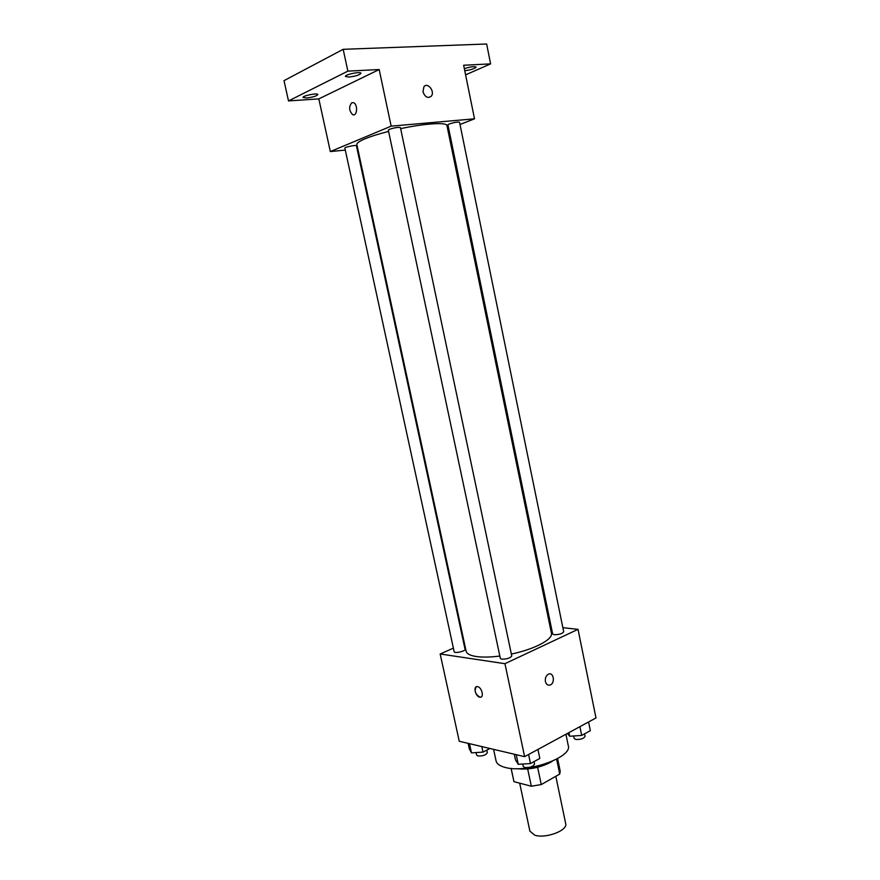 <?xml version="1.0" encoding="UTF-8"?>
<svg xmlns="http://www.w3.org/2000/svg" width="880" height="880" viewBox="0 0 880 880"><rect width="100%" height="100%" fill="white"/><g stroke="black" fill="none" stroke-linecap="round" stroke-linejoin="round"><path stroke-width="1.32" d="M519.684 783.167L529.903 831.171L534.71 835.153C545.402 838.97 568.029 830.478 565.686 823.636L555.819 776.303M556.611 759.132L559.724 774.081L560.208 771.166L557.59 758.604M559.724 774.081L541.266 784.575L531.333 786.225L513.975 781.671L511.071 768.405M537.625 767.294L541.266 784.575M511.148 768.416L513.975 781.671M527.681 768.966L531.333 786.225M552.233 761.255L550.088 762.564C539.176 767.943 528.154 769.978 517.044 768.669M493.592 749.353L496.067 760.87C496.771 763.829 499.807 766.018 505.186 767.426C526.273 773.696 572.77 757.361 568.271 745.646L565.917 734.261M562.859 627.682L578.028 629.343L595.991 717.948L524.623 756.668L459.261 741.257L440.176 653.983L453.387 648.131M578.028 629.343L504.944 663.696L524.623 756.668M545.402 681.527C544.984 678.029 546.007 675.576 548.482 674.146C553.63 671.737 555.434 683.144 550.209 684.981C547.844 685.63 546.249 684.486 545.402 681.527C546.238 684.486 547.844 685.63 550.198 684.981L550.209 684.981C555.434 683.144 553.63 671.737 548.482 674.146M388.597 131.406C378.851 133.892 371.019 136.345 365.112 138.787C359.359 141.207 356.609 143.132 356.851 144.562L466.114 651.167C466.741 653.774 470.118 655.567 476.256 656.524C482.537 657.404 490.391 657.25 499.84 656.04M511.357 654.06C534.545 649.297 553.278 639.265 551.419 633.193L446.952 125.576C446.897 122.1 425.139 123.398 400.642 128.634M549.989 626.285L551.089 626.406M463.804 643.511L464.398 643.247M504.944 663.696L440.176 653.983M554.213 634.733C559.262 634.656 562.43 633.677 563.695 631.796L459.547 122.276C457.699 121.792 454.256 122.353 449.229 123.948L447.92 124.795L552.651 633.996L554.213 634.733M501.776 659.164C507.045 659.131 510.367 658.064 511.764 655.974L400.422 127.6C398.365 127.061 394.724 127.633 389.499 129.305L388.322 130.141L500.335 658.394L501.776 659.164M465.058 649.308C465.751 651.189 454.311 653.741 454.168 651.739L344.872 148.126C344.355 147.147 356.488 144.661 356.422 145.772L465.058 649.308M477.521 686.642C481.921 687.159 484.429 697.95 479.985 697.202C475.552 696.96 472.813 685.85 477.378 686.62L477.521 686.642M481.063 697.026L479.985 697.191C475.277 694.265 474.045 690.789 476.3 686.774M459.998 124.487L474.507 118.822L391.16 126.148L330.341 151.569L345.301 150.062M357.093 148.885L357.764 148.819M447.711 129.283L448.756 128.876M391.16 126.148L379.181 69.542L347.864 71.137L343.178 49.313L486.64 44L490.611 63.877L463.65 65.252L474.507 118.822M422.994 91.806L423.907 86.757C427.647 81.708 435.336 91.729 431.233 96.25C427.779 98.637 425.04 97.152 422.994 91.806C425.029 97.152 427.779 98.637 431.233 96.261L431.233 96.25C435.325 91.729 427.647 81.708 423.907 86.757M343.178 49.313L284.009 80.652L288.508 100.925L318.824 98.89L330.341 151.569M379.181 69.542L318.824 98.89M351.824 102.696L353.639 102.729C358.182 104.544 357.093 116.985 352.627 114.609C348.953 110.605 348.689 106.634 351.824 102.696L353.65 102.729C358.182 104.544 357.093 116.985 352.627 114.609C348.953 110.605 348.689 106.634 351.835 102.696M464.343 68.64C470.415 66.737 474.364 66.22 476.168 67.089C474.837 68.662 471.031 69.872 464.761 70.719M465.597 74.844L490.611 63.877M348.81 77.055L345.444 76.461C344.63 74.569 360.932 71.236 360.954 73.282C359.612 75.02 355.564 76.285 348.81 77.055M306.471 97.988L303.05 97.482C302.28 95.777 317.845 92.697 317.845 94.545C316.646 96.085 312.851 97.229 306.471 97.988M347.864 71.137L288.508 100.925M489.94 748.495L483.01 752.125L471.482 752.873L469.315 748.825L468.127 743.347M481.8 746.57L483.01 752.125M469.469 743.666L471.482 752.873M476.047 752.576L476.586 755.051L477.873 755.975C482.889 756.184 486.057 755.062 487.344 752.609L486.816 750.123M537.933 749.441L539.825 758.439L530.497 763.565L518.254 764.313L515.504 759.957L514.283 754.226M528.594 754.512L530.497 763.565M516.208 754.677L518.254 764.313M522.742 764.038L523.248 766.425L524.733 767.503C530.002 767.778 533.269 766.623 534.534 764.027L534.028 761.629M588.577 721.974L590.348 730.675L581.691 735.427L569.69 736.252L567.424 733.447M579.898 726.682L581.691 735.427M568.942 732.622L569.69 736.252M573.628 735.977L574.123 738.397L575.729 739.442C580.789 739.651 583.891 738.595 585.057 736.274L584.562 733.854"/></g></svg>
